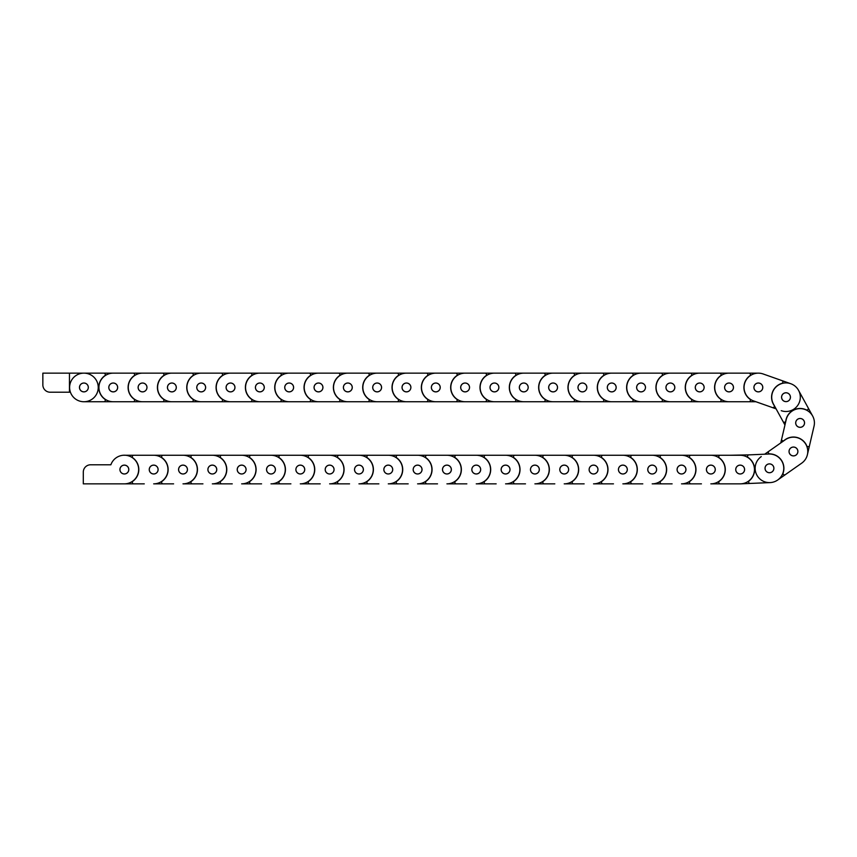 <?xml version="1.0" encoding="UTF-8"?>
<svg xmlns="http://www.w3.org/2000/svg" width="857" height="857" viewBox="0 0 857 857"><rect width="100%" height="100%" fill="white"/><g stroke="black" fill="none" stroke-linecap="round" stroke-linejoin="round"><path stroke-width="1.29" d="M88.303 387.45A4.403 4.403 0 0 1 83.9 391.842A4.403 4.403 0 0 1 79.508 387.45A4.403 4.403 0 0 1 83.9 383.047A4.403 4.403 0 0 1 88.303 387.45A4.435 4.435 0 0 1 83.9 391.885A4.435 4.435 0 0 1 79.465 387.45A4.435 4.435 0 0 1 83.9 383.015A4.435 4.435 0 0 1 88.335 387.45M69.46 373.149L83.9 373.149A14.29 14.29 0 0 1 87.114 401.376A14.29 14.29 0 0 1 70.424 392.217L69.46 392.217L69.46 373.149L42.85 373.149L42.85 384.879L42.85 376.448M75.105 373.149L758.359 373.149M42.85 384.879A7.327 7.327 0 0 0 50.177 392.217L69.46 392.217L50.177 392.217M117.623 387.45A4.403 4.403 0 0 1 113.231 391.842A4.403 4.403 0 0 1 108.828 387.45A4.403 4.403 0 0 1 113.231 383.047A4.403 4.403 0 0 1 117.623 387.45M763.276 404.343L755.906 401.74L103.826 401.74A1.468 1.468 0 0 0 104.693 399.094A14.44 14.44 0 0 1 104.693 375.795A1.468 1.468 0 0 0 103.826 373.149M103.826 401.74L83.9 401.74A14.29 14.29 0 0 1 69.61 387.45A14.29 14.29 0 0 1 83.9 373.149L93.306 373.149M83.9 401.74L94.163 401.74M146.954 387.45A4.403 4.403 0 0 1 142.551 391.842A4.403 4.403 0 0 1 138.148 387.45A4.403 4.403 0 0 1 142.551 383.047A4.403 4.403 0 0 1 146.954 387.45A4.435 4.435 0 0 1 142.551 391.885A4.435 4.435 0 0 1 138.116 387.45A4.435 4.435 0 0 1 142.551 383.015A4.435 4.435 0 0 1 146.986 387.45M133.146 401.74A1.468 1.468 0 0 0 134.013 399.094A14.44 14.44 0 0 1 134.013 375.795A1.468 1.468 0 0 0 133.146 373.149M108.796 387.45A4.435 4.435 0 0 1 113.231 383.015A4.435 4.435 0 0 1 117.666 387.45A4.435 4.435 0 0 1 113.231 391.885A4.435 4.435 0 0 1 108.796 387.45M123.494 401.74L113.231 401.74A14.29 14.29 0 0 1 98.93 387.45A14.29 14.29 0 0 1 113.231 373.149L122.637 373.149M176.274 387.45A4.403 4.403 0 0 1 171.871 391.842A4.403 4.403 0 0 1 167.479 387.45A4.403 4.403 0 0 1 171.871 383.047A4.403 4.403 0 0 1 176.274 387.45M162.466 401.74A1.468 1.468 0 0 0 163.333 399.094A14.44 14.44 0 0 1 163.333 375.795A1.468 1.468 0 0 0 162.466 373.149M152.814 401.74L142.551 401.74A14.29 14.29 0 0 1 128.261 387.45A14.29 14.29 0 0 1 142.551 373.149L151.957 373.149M205.594 387.45A4.403 4.403 0 0 1 201.202 391.842A4.403 4.403 0 0 1 196.799 387.45A4.403 4.403 0 0 1 201.202 383.047A4.403 4.403 0 0 1 205.594 387.45M191.797 401.74A1.468 1.468 0 0 0 192.664 399.094A14.44 14.44 0 0 1 192.664 375.795A1.468 1.468 0 0 0 191.797 373.149M167.436 387.45A4.435 4.435 0 0 1 171.871 383.015A4.435 4.435 0 0 1 176.306 387.45A4.435 4.435 0 0 1 171.871 391.885A4.435 4.435 0 0 1 167.436 387.45M182.145 401.74L171.871 401.74A14.29 14.29 0 0 1 157.581 387.45A14.29 14.29 0 0 1 171.871 373.149L181.288 373.149M234.925 387.45A4.403 4.403 0 0 1 230.522 391.842A4.403 4.403 0 0 1 226.13 387.45A4.403 4.403 0 0 1 230.522 383.047A4.403 4.403 0 0 1 234.925 387.45M221.117 401.74A1.468 1.468 0 0 0 221.984 399.094A14.44 14.44 0 0 1 221.984 375.795A1.468 1.468 0 0 0 221.117 373.149M196.767 387.45A4.435 4.435 0 0 1 201.202 383.015A4.435 4.435 0 0 1 205.637 387.45A4.435 4.435 0 0 1 201.202 391.885A4.435 4.435 0 0 1 196.767 387.45M211.465 401.74L201.202 401.74A14.29 14.29 0 0 1 186.901 387.45A14.29 14.29 0 0 1 201.202 373.149L210.608 373.149M264.245 387.45A4.403 4.403 0 0 1 259.853 391.842A4.403 4.403 0 0 1 255.45 387.45A4.403 4.403 0 0 1 259.853 383.047A4.403 4.403 0 0 1 264.245 387.45M250.437 401.74A1.468 1.468 0 0 0 251.305 399.094A14.44 14.44 0 0 1 251.305 375.795A1.468 1.468 0 0 0 250.437 373.149M226.087 387.45A4.435 4.435 0 0 1 230.522 383.015A4.435 4.435 0 0 1 234.957 387.45A4.435 4.435 0 0 1 230.522 391.885A4.435 4.435 0 0 1 226.087 387.45M240.785 401.74L230.522 401.74A14.29 14.29 0 0 1 216.232 387.45A14.29 14.29 0 0 1 230.522 373.149L239.928 373.149M293.576 387.45A4.403 4.403 0 0 1 289.173 391.842A4.403 4.403 0 0 1 284.77 387.45A4.403 4.403 0 0 1 289.173 383.047A4.403 4.403 0 0 1 293.576 387.45M279.768 401.74A1.468 1.468 0 0 0 280.635 399.094A14.44 14.44 0 0 1 280.635 375.795A1.468 1.468 0 0 0 279.768 373.149M255.418 387.45A4.435 4.435 0 0 1 259.853 383.015A4.435 4.435 0 0 1 264.288 387.45A4.435 4.435 0 0 1 259.853 391.885A4.435 4.435 0 0 1 255.418 387.45M270.116 401.74L259.853 401.74A14.29 14.29 0 0 1 245.552 387.45A14.29 14.29 0 0 1 259.853 373.149L269.259 373.149M322.896 387.45A4.403 4.403 0 0 1 318.493 391.842A4.403 4.403 0 0 1 314.101 387.45A4.403 4.403 0 0 1 318.493 383.047A4.403 4.403 0 0 1 322.896 387.45M309.088 401.74A1.468 1.468 0 0 0 309.955 399.094A14.44 14.44 0 0 1 309.955 375.795A1.468 1.468 0 0 0 309.088 373.149M284.738 387.45A4.435 4.435 0 0 1 289.173 383.015A4.435 4.435 0 0 1 293.608 387.45A4.435 4.435 0 0 1 289.173 391.885A4.435 4.435 0 0 1 284.738 387.45M299.436 401.74L289.173 401.74A14.29 14.29 0 0 1 274.872 387.45A14.29 14.29 0 0 1 289.173 373.149L298.579 373.149M352.216 387.45A4.403 4.403 0 0 1 347.824 391.842A4.403 4.403 0 0 1 343.421 387.45A4.403 4.403 0 0 1 347.824 383.047A4.403 4.403 0 0 1 352.216 387.45M338.419 401.74A1.468 1.468 0 0 0 339.286 399.094A14.44 14.44 0 0 1 339.286 375.795A1.468 1.468 0 0 0 338.419 373.149M314.058 387.45A4.435 4.435 0 0 1 318.493 383.015A4.435 4.435 0 0 1 322.928 387.45A4.435 4.435 0 0 1 318.493 391.885A4.435 4.435 0 0 1 314.058 387.45M328.756 401.74L318.493 401.74A14.29 14.29 0 0 1 304.203 387.45A14.29 14.29 0 0 1 318.493 373.149L327.899 373.149M381.547 387.45A4.403 4.403 0 0 1 377.144 391.842A4.403 4.403 0 0 1 372.741 387.45A4.403 4.403 0 0 1 377.144 383.047A4.403 4.403 0 0 1 381.547 387.45M367.739 401.74A1.468 1.468 0 0 0 368.606 399.094A14.44 14.44 0 0 1 368.606 375.795A1.468 1.468 0 0 0 367.739 373.149M343.389 387.45A4.435 4.435 0 0 1 347.824 383.015A4.435 4.435 0 0 1 352.259 387.45A4.435 4.435 0 0 1 347.824 391.885A4.435 4.435 0 0 1 343.389 387.45M358.087 401.74L347.824 401.74A14.29 14.29 0 0 1 333.523 387.45A14.29 14.29 0 0 1 347.824 373.149L357.23 373.149M410.867 387.45A4.403 4.403 0 0 1 406.464 391.842A4.403 4.403 0 0 1 402.072 387.45A4.403 4.403 0 0 1 406.464 383.047A4.403 4.403 0 0 1 410.867 387.45A4.435 4.435 0 0 1 406.464 391.885A4.435 4.435 0 0 1 402.029 387.45A4.435 4.435 0 0 1 406.464 383.015A4.435 4.435 0 0 1 410.899 387.45M397.059 401.74A1.468 1.468 0 0 0 397.927 399.094A14.44 14.44 0 0 1 397.927 375.795A1.468 1.468 0 0 0 397.059 373.149M372.709 387.45A4.435 4.435 0 0 1 377.144 383.015A4.435 4.435 0 0 1 381.579 387.45A4.435 4.435 0 0 1 377.144 391.885A4.435 4.435 0 0 1 372.709 387.45M387.407 401.74L377.144 401.74A14.29 14.29 0 0 1 362.854 387.45A14.29 14.29 0 0 1 377.144 373.149L386.55 373.149M440.187 387.45A4.403 4.403 0 0 1 435.795 391.842A4.403 4.403 0 0 1 431.392 387.45A4.403 4.403 0 0 1 435.795 383.047A4.403 4.403 0 0 1 440.187 387.45M426.39 401.74A1.468 1.468 0 0 0 427.257 399.094A14.44 14.44 0 0 1 427.257 375.795A1.468 1.468 0 0 0 426.39 373.149M416.738 401.74L406.464 401.74A14.29 14.29 0 0 1 392.174 387.45A14.29 14.29 0 0 1 406.464 373.149L415.881 373.149M469.518 387.45A4.403 4.403 0 0 1 465.115 391.842A4.403 4.403 0 0 1 460.723 387.45A4.403 4.403 0 0 1 465.115 383.047A4.403 4.403 0 0 1 469.518 387.45A4.435 4.435 0 0 1 465.115 391.885A4.435 4.435 0 0 1 460.68 387.45A4.435 4.435 0 0 1 465.115 383.015A4.435 4.435 0 0 1 469.55 387.45M455.71 401.74A1.468 1.468 0 0 0 456.577 399.094A14.44 14.44 0 0 1 456.577 375.795A1.468 1.468 0 0 0 455.71 373.149M431.36 387.45A4.435 4.435 0 0 1 435.795 383.015A4.435 4.435 0 0 1 440.23 387.45A4.435 4.435 0 0 1 435.795 391.885A4.435 4.435 0 0 1 431.36 387.45M446.058 401.74L435.795 401.74A14.29 14.29 0 0 1 421.494 387.45A14.29 14.29 0 0 1 435.795 373.149L445.201 373.149M498.838 387.45A4.403 4.403 0 0 1 494.446 391.842A4.403 4.403 0 0 1 490.043 387.45A4.403 4.403 0 0 1 494.446 383.047A4.403 4.403 0 0 1 498.838 387.45M485.03 401.74A1.468 1.468 0 0 0 485.898 399.094A14.44 14.44 0 0 1 485.898 375.795A1.468 1.468 0 0 0 485.03 373.149M475.378 401.74L465.115 401.74A14.29 14.29 0 0 1 450.825 387.45A14.29 14.29 0 0 1 465.115 373.149L474.521 373.149M528.169 387.45A4.403 4.403 0 0 1 523.766 391.842A4.403 4.403 0 0 1 519.363 387.45A4.403 4.403 0 0 1 523.766 383.047A4.403 4.403 0 0 1 528.169 387.45A4.435 4.435 0 0 1 523.766 391.885A4.435 4.435 0 0 1 519.331 387.45A4.435 4.435 0 0 1 523.766 383.015A4.435 4.435 0 0 1 528.201 387.45M514.361 401.74A1.468 1.468 0 0 0 515.228 399.094A14.44 14.44 0 0 1 515.228 375.795A1.468 1.468 0 0 0 514.361 373.149M490.011 387.45A4.435 4.435 0 0 1 494.446 383.015A4.435 4.435 0 0 1 498.881 387.45A4.435 4.435 0 0 1 494.446 391.885A4.435 4.435 0 0 1 490.011 387.45M504.709 401.74L494.446 401.74A14.29 14.29 0 0 1 480.145 387.45A14.29 14.29 0 0 1 494.446 373.149L503.852 373.149M557.489 387.45A4.403 4.403 0 0 1 553.086 391.842A4.403 4.403 0 0 1 548.694 387.45A4.403 4.403 0 0 1 553.086 383.047A4.403 4.403 0 0 1 557.489 387.45M543.681 401.74A1.468 1.468 0 0 0 544.549 399.094A14.44 14.44 0 0 1 544.549 375.795A1.468 1.468 0 0 0 543.681 373.149M534.029 401.74L523.766 401.74A14.29 14.29 0 0 1 509.465 387.45A14.29 14.29 0 0 1 523.766 373.149L533.172 373.149M586.809 387.45A4.403 4.403 0 0 1 582.417 391.842A4.403 4.403 0 0 1 578.014 387.45A4.403 4.403 0 0 1 582.417 383.047A4.403 4.403 0 0 1 586.809 387.45A4.435 4.435 0 0 1 582.417 391.885A4.435 4.435 0 0 1 577.982 387.45A4.435 4.435 0 0 1 582.417 383.015A4.435 4.435 0 0 1 586.852 387.45M573.012 401.74A1.468 1.468 0 0 0 573.879 399.094A14.44 14.44 0 0 1 573.879 375.795A1.468 1.468 0 0 0 573.012 373.149M548.651 387.45A4.435 4.435 0 0 1 553.086 383.015A4.435 4.435 0 0 1 557.521 387.45A4.435 4.435 0 0 1 553.086 391.885A4.435 4.435 0 0 1 548.651 387.45M563.349 401.74L553.086 401.74A14.29 14.29 0 0 1 538.796 387.45A14.29 14.29 0 0 1 553.086 373.149L562.492 373.149M616.14 387.45A4.403 4.403 0 0 1 611.737 391.842A4.403 4.403 0 0 1 607.334 387.45A4.403 4.403 0 0 1 611.737 383.047A4.403 4.403 0 0 1 616.14 387.45M602.332 401.74A1.468 1.468 0 0 0 603.199 399.094A14.44 14.44 0 0 1 603.199 375.795A1.468 1.468 0 0 0 602.332 373.149M592.68 401.74L582.417 401.74A14.29 14.29 0 0 1 568.116 387.45A14.29 14.29 0 0 1 582.417 373.149L591.823 373.149M645.46 387.45A4.403 4.403 0 0 1 641.057 391.842A4.403 4.403 0 0 1 636.665 387.45A4.403 4.403 0 0 1 641.057 383.047A4.403 4.403 0 0 1 645.46 387.45A4.435 4.435 0 0 1 641.057 391.885A4.435 4.435 0 0 1 636.622 387.45A4.435 4.435 0 0 1 641.057 383.015A4.435 4.435 0 0 1 645.492 387.45M631.652 401.74A1.468 1.468 0 0 0 632.52 399.094A14.44 14.44 0 0 1 632.52 375.795A1.468 1.468 0 0 0 631.652 373.149M607.302 387.45A4.435 4.435 0 0 1 611.737 383.015A4.435 4.435 0 0 1 616.172 387.45A4.435 4.435 0 0 1 611.737 391.885A4.435 4.435 0 0 1 607.302 387.45M622 401.74L611.737 401.74A14.29 14.29 0 0 1 597.447 387.45A14.29 14.29 0 0 1 611.737 373.149L621.143 373.149M674.78 387.45A4.403 4.403 0 0 1 670.388 391.842A4.403 4.403 0 0 1 665.985 387.45A4.403 4.403 0 0 1 670.388 383.047A4.403 4.403 0 0 1 674.78 387.45M660.983 401.74A1.468 1.468 0 0 0 661.85 399.094A14.44 14.44 0 0 1 661.85 375.795A1.468 1.468 0 0 0 660.983 373.149M651.32 401.74L641.057 401.74A14.29 14.29 0 0 1 626.767 387.45A14.29 14.29 0 0 1 641.057 373.149L650.474 373.149M704.111 387.45A4.403 4.403 0 0 1 699.708 391.842A4.403 4.403 0 0 1 695.316 387.45A4.403 4.403 0 0 1 699.708 383.047A4.403 4.403 0 0 1 704.111 387.45A4.435 4.435 0 0 1 699.708 391.885A4.435 4.435 0 0 1 695.273 387.45A4.435 4.435 0 0 1 699.708 383.015A4.435 4.435 0 0 1 704.143 387.45M690.303 401.74A1.468 1.468 0 0 0 691.171 399.094A14.44 14.44 0 0 1 691.171 375.795A1.468 1.468 0 0 0 690.303 373.149M665.953 387.45A4.435 4.435 0 0 1 670.388 383.015A4.435 4.435 0 0 1 674.823 387.45A4.435 4.435 0 0 1 670.388 391.885A4.435 4.435 0 0 1 665.953 387.45M680.651 401.74L670.388 401.74A14.29 14.29 0 0 1 656.087 387.45A14.29 14.29 0 0 1 670.388 373.149L679.794 373.149M733.431 387.45A4.403 4.403 0 0 1 729.039 391.842A4.403 4.403 0 0 1 724.636 387.45A4.403 4.403 0 0 1 729.039 383.047A4.403 4.403 0 0 1 733.431 387.45M719.623 401.74A1.468 1.468 0 0 0 720.491 399.094A14.44 14.44 0 0 1 720.491 375.795A1.468 1.468 0 0 0 719.623 373.149M709.971 401.74L699.708 401.74A14.29 14.29 0 0 1 685.418 387.45A14.29 14.29 0 0 1 699.708 373.149L709.114 373.149M762.762 387.45A4.403 4.403 0 0 1 758.359 391.842A4.403 4.403 0 0 1 753.956 387.45A4.403 4.403 0 0 1 758.359 383.047A4.403 4.403 0 0 1 762.762 387.45M748.954 401.74A1.468 1.468 0 0 0 749.821 399.094A14.44 14.44 0 0 1 749.821 375.795A1.468 1.468 0 0 0 748.954 373.149M724.604 387.45A4.435 4.435 0 0 1 729.039 383.015A4.435 4.435 0 0 1 733.474 387.45A4.435 4.435 0 0 1 729.039 391.885A4.435 4.435 0 0 1 724.604 387.45M739.302 401.74L729.039 401.74A14.29 14.29 0 0 1 714.738 387.45A14.29 14.29 0 0 1 729.039 373.149L738.445 373.149M790.165 398.666A4.403 4.403 0 0 1 784.551 401.355A4.403 4.403 0 0 1 781.863 395.741A4.403 4.403 0 0 1 787.476 393.052A4.403 4.403 0 0 1 790.165 398.666M772.382 407.557A1.468 1.468 0 0 0 774.085 405.34A14.44 14.44 0 0 1 781.83 383.379A1.468 1.468 0 0 0 781.895 380.594L763.116 373.963A14.29 14.29 0 0 0 744.872 382.693A14.29 14.29 0 0 0 753.603 400.926L776.11 408.864L778.413 413.074M754.171 385.971A4.435 4.435 0 0 1 759.838 383.261A4.435 4.435 0 0 1 762.537 388.917A4.435 4.435 0 0 1 756.881 391.628A4.435 4.435 0 0 1 754.171 385.971M781.252 410.685A14.29 14.29 0 0 0 799.495 401.954A14.29 14.29 0 0 0 790.765 383.722L781.895 380.594M771.986 377.091L763.116 373.963M802.227 426.765A4.403 4.403 0 0 1 796.26 425.029A4.403 4.403 0 0 1 797.996 419.052A4.403 4.403 0 0 1 803.973 420.798A4.403 4.403 0 0 1 802.227 426.765M783.062 421.537A1.468 1.468 0 0 0 785.794 421.023A14.44 14.44 0 0 1 806.223 409.828A1.468 1.468 0 0 0 808.13 407.793L798.542 390.331A14.29 14.29 0 0 0 779.142 384.664A14.29 14.29 0 0 0 773.475 404.075L784.958 424.997L783.866 429.668M783.876 393.309A4.435 4.435 0 0 1 789.897 395.066A4.435 4.435 0 0 1 788.14 401.087A4.435 4.435 0 0 1 782.12 399.341A4.435 4.435 0 0 1 783.876 393.309M812.65 416.041L808.13 407.793M803.073 398.569L798.542 390.331M792.468 455.753A4.403 4.403 0 0 1 789.179 450.471A4.403 4.403 0 0 1 794.46 447.193A4.403 4.403 0 0 1 797.749 452.475A4.403 4.403 0 0 1 792.468 455.753M781.68 439.073A1.468 1.468 0 0 0 784.059 440.519A14.44 14.44 0 0 1 806.748 445.801A1.468 1.468 0 0 0 809.522 445.554L814.043 426.154A14.29 14.29 0 0 0 803.352 408.993A14.29 14.29 0 0 0 786.19 419.673L780.781 442.908L776.86 445.661M801.124 418.591A4.435 4.435 0 0 1 804.434 423.915A4.435 4.435 0 0 1 799.11 427.236A4.435 4.435 0 0 1 795.799 421.912A4.435 4.435 0 0 1 801.124 418.591M807.39 454.713L809.522 445.554M811.911 435.313L814.043 426.154M765.858 470.836A4.403 4.403 0 0 1 766.94 464.708A4.403 4.403 0 0 1 773.068 465.79A4.403 4.403 0 0 1 771.986 471.918A4.403 4.403 0 0 1 765.858 470.836M768.954 451.211A1.468 1.468 0 0 0 769.768 453.878A14.44 14.44 0 0 1 783.137 472.946A1.468 1.468 0 0 0 785.376 474.617L801.681 463.176A14.29 14.29 0 0 0 805.173 443.262A14.29 14.29 0 0 0 785.258 439.77L764.68 454.21L758.606 454.467M797.096 448.929A4.435 4.435 0 0 1 796.014 455.099A4.435 4.435 0 0 1 789.833 454.017A4.435 4.435 0 0 1 790.925 447.847A4.435 4.435 0 0 1 797.096 448.929M777.674 480.016L785.376 474.617M793.978 468.575L801.681 463.176M761.252 456.61A14.29 14.29 0 0 0 770.068 482.598L740.769 483.841M735.767 469.743A4.403 4.403 0 0 1 739.977 465.158A4.403 4.403 0 0 1 744.562 469.368A4.403 4.403 0 0 1 740.352 473.953A4.403 4.403 0 0 1 735.767 469.743M729.896 455.26L748.954 454.874A1.468 1.468 0 0 0 748.204 457.552A14.44 14.44 0 0 1 749.189 480.831A1.468 1.468 0 0 0 750.164 483.434M773.892 468.126A4.435 4.435 0 0 1 769.65 472.743A4.435 4.435 0 0 1 765.033 468.5A4.435 4.435 0 0 1 769.275 463.883A4.435 4.435 0 0 1 773.892 468.126M748.954 454.874L768.858 454.028A14.29 14.29 0 0 1 783.748 467.708A14.29 14.29 0 0 1 770.068 482.598L760.673 482.994M706.447 469.55A4.403 4.403 0 0 1 710.839 465.158A4.403 4.403 0 0 1 715.241 469.55A4.403 4.403 0 0 1 710.839 473.953A4.403 4.403 0 0 1 706.447 469.55M720.244 455.26A1.468 1.468 0 0 0 719.377 457.906A14.44 14.44 0 0 1 719.377 481.206A1.468 1.468 0 0 0 720.244 483.851L740.159 483.851A14.29 14.29 0 0 0 754.46 469.55A14.29 14.29 0 0 0 740.159 455.26L700.576 455.26M744.604 469.55A4.435 4.435 0 0 1 740.159 473.985A4.435 4.435 0 0 1 735.724 469.55A4.435 4.435 0 0 1 740.159 465.115A4.435 4.435 0 0 1 744.604 469.55M124.361 455.26L710.839 455.26A14.29 14.29 0 0 1 725.14 469.55A14.29 14.29 0 0 1 710.839 483.851L720.244 483.851M730.753 483.851L740.159 483.851M677.116 469.55A4.403 4.403 0 0 1 681.519 465.158A4.403 4.403 0 0 1 685.911 469.55A4.403 4.403 0 0 1 681.519 473.953A4.403 4.403 0 0 1 677.116 469.55M690.924 455.26A1.468 1.468 0 0 0 690.056 457.906A14.44 14.44 0 0 1 690.056 481.206A1.468 1.468 0 0 0 690.924 483.851L701.433 483.851M715.274 469.55A4.435 4.435 0 0 1 710.839 473.985A4.435 4.435 0 0 1 706.404 469.55A4.435 4.435 0 0 1 710.839 465.115A4.435 4.435 0 0 1 715.274 469.55M671.256 455.26L681.519 455.26A14.29 14.29 0 0 1 695.809 469.55A14.29 14.29 0 0 1 681.519 483.851L690.924 483.851M647.796 469.55A4.403 4.403 0 0 1 652.188 465.158A4.403 4.403 0 0 1 656.591 469.55A4.403 4.403 0 0 1 652.188 473.953A4.403 4.403 0 0 1 647.796 469.55M661.593 455.26A1.468 1.468 0 0 0 660.736 457.906A14.44 14.44 0 0 1 660.736 481.206A1.468 1.468 0 0 0 661.593 483.851L672.113 483.851M685.954 469.55A4.435 4.435 0 0 1 681.519 473.985A4.435 4.435 0 0 1 677.084 469.55A4.435 4.435 0 0 1 681.519 465.115A4.435 4.435 0 0 1 685.954 469.55M641.925 455.26L652.188 455.26A14.29 14.29 0 0 1 666.489 469.55A14.29 14.29 0 0 1 652.188 483.851L661.593 483.851M618.465 469.55A4.403 4.403 0 0 1 622.868 465.158A4.403 4.403 0 0 1 627.27 469.55A4.403 4.403 0 0 1 622.868 473.953A4.403 4.403 0 0 1 618.465 469.55M632.273 455.26A1.468 1.468 0 0 0 631.405 457.906A14.44 14.44 0 0 1 631.405 481.206A1.468 1.468 0 0 0 632.273 483.851L642.782 483.851M656.623 469.55A4.435 4.435 0 0 1 652.188 473.985A4.435 4.435 0 0 1 647.753 469.55A4.435 4.435 0 0 1 652.188 465.115A4.435 4.435 0 0 1 656.623 469.55M612.605 455.26L622.868 455.26A14.29 14.29 0 0 1 637.158 469.55A14.29 14.29 0 0 1 622.868 483.851L632.273 483.851M589.145 469.55A4.403 4.403 0 0 1 593.547 465.158A4.403 4.403 0 0 1 597.94 469.55A4.403 4.403 0 0 1 593.547 473.953A4.403 4.403 0 0 1 589.145 469.55A4.435 4.435 0 0 1 593.547 465.115A4.435 4.435 0 0 1 597.982 469.55A4.435 4.435 0 0 1 593.547 473.985A4.435 4.435 0 0 1 589.113 469.55M602.953 455.26A1.468 1.468 0 0 0 602.085 457.906A14.44 14.44 0 0 1 602.085 481.206A1.468 1.468 0 0 0 602.953 483.851L613.462 483.851M627.303 469.55A4.435 4.435 0 0 1 622.868 473.985A4.435 4.435 0 0 1 618.433 469.55A4.435 4.435 0 0 1 622.868 465.115A4.435 4.435 0 0 1 627.303 469.55M583.285 455.26L593.547 455.26A14.29 14.29 0 0 1 607.838 469.55A14.29 14.29 0 0 1 593.547 483.851L602.953 483.851M559.825 469.55A4.403 4.403 0 0 1 564.217 465.158A4.403 4.403 0 0 1 568.62 469.55A4.403 4.403 0 0 1 564.217 473.953A4.403 4.403 0 0 1 559.825 469.55M573.622 455.26A1.468 1.468 0 0 0 572.755 457.906A14.44 14.44 0 0 1 572.755 481.206A1.468 1.468 0 0 0 573.622 483.851L584.142 483.851M553.954 455.26L564.217 455.26A14.29 14.29 0 0 1 578.518 469.55A14.29 14.29 0 0 1 564.217 483.851L573.622 483.851M530.494 469.55A4.403 4.403 0 0 1 534.897 465.158A4.403 4.403 0 0 1 539.289 469.55A4.403 4.403 0 0 1 534.897 473.953A4.403 4.403 0 0 1 530.494 469.55A4.435 4.435 0 0 1 534.897 465.115A4.435 4.435 0 0 1 539.332 469.55A4.435 4.435 0 0 1 534.897 473.985A4.435 4.435 0 0 1 530.462 469.55M544.302 455.26A1.468 1.468 0 0 0 543.434 457.906A14.44 14.44 0 0 1 543.434 481.206A1.468 1.468 0 0 0 544.302 483.851L554.811 483.851M568.652 469.55A4.435 4.435 0 0 1 564.217 473.985A4.435 4.435 0 0 1 559.782 469.55A4.435 4.435 0 0 1 564.217 465.115A4.435 4.435 0 0 1 568.652 469.55M524.634 455.26L534.897 455.26A14.29 14.29 0 0 1 549.187 469.55A14.29 14.29 0 0 1 534.897 483.851L544.302 483.851M501.174 469.55A4.403 4.403 0 0 1 505.566 465.158A4.403 4.403 0 0 1 509.969 469.55A4.403 4.403 0 0 1 505.566 473.953A4.403 4.403 0 0 1 501.174 469.55M514.982 455.26A1.468 1.468 0 0 0 514.114 457.906A14.44 14.44 0 0 1 514.114 481.206A1.468 1.468 0 0 0 514.982 483.851L525.491 483.851M495.303 455.26L505.566 455.26A14.29 14.29 0 0 1 519.867 469.55A14.29 14.29 0 0 1 505.566 483.851L514.982 483.851M471.853 469.55A4.403 4.403 0 0 1 476.246 465.158A4.403 4.403 0 0 1 480.648 469.55A4.403 4.403 0 0 1 476.246 473.953A4.403 4.403 0 0 1 471.853 469.55A4.435 4.435 0 0 1 476.246 465.115A4.435 4.435 0 0 1 480.681 469.55A4.435 4.435 0 0 1 476.246 473.985A4.435 4.435 0 0 1 471.811 469.55M485.651 455.26A1.468 1.468 0 0 0 484.783 457.906A14.44 14.44 0 0 1 484.783 481.206A1.468 1.468 0 0 0 485.651 483.851L496.16 483.851M510.011 469.55A4.435 4.435 0 0 1 505.566 473.985A4.435 4.435 0 0 1 501.131 469.55A4.435 4.435 0 0 1 505.566 465.115A4.435 4.435 0 0 1 510.011 469.55M465.983 455.26L476.246 455.26A14.29 14.29 0 0 1 490.547 469.55A14.29 14.29 0 0 1 476.246 483.851L485.651 483.851M442.523 469.55A4.403 4.403 0 0 1 446.925 465.158A4.403 4.403 0 0 1 451.318 469.55A4.403 4.403 0 0 1 446.925 473.953A4.403 4.403 0 0 1 442.523 469.55M456.331 455.26A1.468 1.468 0 0 0 455.463 457.906A14.44 14.44 0 0 1 455.463 481.206A1.468 1.468 0 0 0 456.331 483.851L466.84 483.851M436.663 455.26L446.925 455.26A14.29 14.29 0 0 1 461.216 469.55A14.29 14.29 0 0 1 446.925 483.851L456.331 483.851M413.203 469.55A4.403 4.403 0 0 1 417.595 465.158A4.403 4.403 0 0 1 421.998 469.55A4.403 4.403 0 0 1 417.595 473.953A4.403 4.403 0 0 1 413.203 469.55A4.435 4.435 0 0 1 417.595 465.115A4.435 4.435 0 0 1 422.03 469.55A4.435 4.435 0 0 1 417.595 473.985A4.435 4.435 0 0 1 413.16 469.55M427 455.26A1.468 1.468 0 0 0 426.143 457.906A14.44 14.44 0 0 1 426.143 481.206A1.468 1.468 0 0 0 427 483.851L437.52 483.851M451.36 469.55A4.435 4.435 0 0 1 446.925 473.985A4.435 4.435 0 0 1 442.491 469.55A4.435 4.435 0 0 1 446.925 465.115A4.435 4.435 0 0 1 451.36 469.55M407.332 455.26L417.595 455.26A14.29 14.29 0 0 1 431.896 469.55A14.29 14.29 0 0 1 417.595 483.851L427 483.851M383.872 469.55A4.403 4.403 0 0 1 388.275 465.158A4.403 4.403 0 0 1 392.677 469.55A4.403 4.403 0 0 1 388.275 473.953A4.403 4.403 0 0 1 383.872 469.55M397.68 455.26A1.468 1.468 0 0 0 396.812 457.906A14.44 14.44 0 0 1 396.812 481.206A1.468 1.468 0 0 0 397.68 483.851L408.189 483.851M378.012 455.26L388.275 455.26A14.29 14.29 0 0 1 402.565 469.55A14.29 14.29 0 0 1 388.275 483.851L397.68 483.851M354.552 469.55A4.403 4.403 0 0 1 358.954 465.158A4.403 4.403 0 0 1 363.347 469.55A4.403 4.403 0 0 1 358.954 473.953A4.403 4.403 0 0 1 354.552 469.55A4.435 4.435 0 0 1 358.954 465.115A4.435 4.435 0 0 1 363.389 469.55A4.435 4.435 0 0 1 358.954 473.985A4.435 4.435 0 0 1 354.519 469.55M368.36 455.26A1.468 1.468 0 0 0 367.492 457.906A14.44 14.44 0 0 1 367.492 481.206A1.468 1.468 0 0 0 368.36 483.851L378.869 483.851M392.71 469.55A4.435 4.435 0 0 1 388.275 473.985A4.435 4.435 0 0 1 383.84 469.55A4.435 4.435 0 0 1 388.275 465.115A4.435 4.435 0 0 1 392.71 469.55M348.692 455.26L358.954 455.26A14.29 14.29 0 0 1 373.245 469.55A14.29 14.29 0 0 1 358.954 483.851L368.36 483.851M325.232 469.55A4.403 4.403 0 0 1 329.624 465.158A4.403 4.403 0 0 1 334.026 469.55A4.403 4.403 0 0 1 329.624 473.953A4.403 4.403 0 0 1 325.232 469.55M339.029 455.26A1.468 1.468 0 0 0 338.161 457.906A14.44 14.44 0 0 1 338.161 481.206A1.468 1.468 0 0 0 339.029 483.851L349.549 483.851M319.361 455.26L329.624 455.26A14.29 14.29 0 0 1 343.925 469.55A14.29 14.29 0 0 1 329.624 483.851L339.029 483.851M295.901 469.55A4.403 4.403 0 0 1 300.304 465.158A4.403 4.403 0 0 1 304.696 469.55A4.403 4.403 0 0 1 300.304 473.953A4.403 4.403 0 0 1 295.901 469.55A4.435 4.435 0 0 1 300.304 465.115A4.435 4.435 0 0 1 304.738 469.55A4.435 4.435 0 0 1 300.304 473.985A4.435 4.435 0 0 1 295.869 469.55M309.709 455.26A1.468 1.468 0 0 0 308.841 457.906A14.44 14.44 0 0 1 308.841 481.206A1.468 1.468 0 0 0 309.709 483.851L320.218 483.851M334.059 469.55A4.435 4.435 0 0 1 329.624 473.985A4.435 4.435 0 0 1 325.189 469.55A4.435 4.435 0 0 1 329.624 465.115A4.435 4.435 0 0 1 334.059 469.55M290.041 455.26L300.304 455.26A14.29 14.29 0 0 1 314.594 469.55A14.29 14.29 0 0 1 300.304 483.851L309.709 483.851M266.581 469.55A4.403 4.403 0 0 1 270.983 465.158A4.403 4.403 0 0 1 275.376 469.55A4.403 4.403 0 0 1 270.983 473.953A4.403 4.403 0 0 1 266.581 469.55M280.389 455.26A1.468 1.468 0 0 0 279.521 457.906A14.44 14.44 0 0 1 279.521 481.206A1.468 1.468 0 0 0 280.389 483.851L290.898 483.851M260.71 455.26L270.983 455.26A14.29 14.29 0 0 1 285.274 469.55A14.29 14.29 0 0 1 270.983 483.851L280.389 483.851M237.26 469.55A4.403 4.403 0 0 1 241.653 465.158A4.403 4.403 0 0 1 246.055 469.55A4.403 4.403 0 0 1 241.653 473.953A4.403 4.403 0 0 1 237.26 469.55M251.058 455.26A1.468 1.468 0 0 0 250.19 457.906A14.44 14.44 0 0 1 250.19 481.206A1.468 1.468 0 0 0 251.058 483.851L261.567 483.851M275.418 469.55A4.435 4.435 0 0 1 270.983 473.985A4.435 4.435 0 0 1 266.538 469.55A4.435 4.435 0 0 1 270.983 465.115A4.435 4.435 0 0 1 275.418 469.55M231.39 455.26L241.653 455.26A14.29 14.29 0 0 1 255.954 469.55A14.29 14.29 0 0 1 241.653 483.851L251.058 483.851M207.93 469.55A4.403 4.403 0 0 1 212.332 465.158A4.403 4.403 0 0 1 216.725 469.55A4.403 4.403 0 0 1 212.332 473.953A4.403 4.403 0 0 1 207.93 469.55M221.738 455.26A1.468 1.468 0 0 0 220.87 457.906A14.44 14.44 0 0 1 220.87 481.206A1.468 1.468 0 0 0 221.738 483.851L232.247 483.851M246.088 469.55A4.435 4.435 0 0 1 241.653 473.985A4.435 4.435 0 0 1 237.218 469.55A4.435 4.435 0 0 1 241.653 465.115A4.435 4.435 0 0 1 246.088 469.55M202.07 455.26L212.332 455.26A14.29 14.29 0 0 1 226.623 469.55A14.29 14.29 0 0 1 212.332 483.851L221.738 483.851M178.61 469.55A4.403 4.403 0 0 1 183.002 465.158A4.403 4.403 0 0 1 187.404 469.55A4.403 4.403 0 0 1 183.002 473.953A4.403 4.403 0 0 1 178.61 469.55M192.407 455.26A1.468 1.468 0 0 0 191.55 457.906A14.44 14.44 0 0 1 191.55 481.206A1.468 1.468 0 0 0 192.407 483.851L202.927 483.851M216.767 469.55A4.435 4.435 0 0 1 212.332 473.985A4.435 4.435 0 0 1 207.897 469.55A4.435 4.435 0 0 1 212.332 465.115A4.435 4.435 0 0 1 216.767 469.55M172.739 455.26L183.002 455.26A14.29 14.29 0 0 1 197.303 469.55A14.29 14.29 0 0 1 183.002 483.851L192.407 483.851M149.279 469.55A4.403 4.403 0 0 1 153.682 465.158A4.403 4.403 0 0 1 158.084 469.55A4.403 4.403 0 0 1 153.682 473.953A4.403 4.403 0 0 1 149.279 469.55M163.087 455.26A1.468 1.468 0 0 0 162.219 457.906A14.44 14.44 0 0 1 162.219 481.206A1.468 1.468 0 0 0 163.087 483.851L173.596 483.851M187.437 469.55A4.435 4.435 0 0 1 183.002 473.985A4.435 4.435 0 0 1 178.567 469.55A4.435 4.435 0 0 1 183.002 465.115A4.435 4.435 0 0 1 187.437 469.55M143.419 455.26L153.682 455.26A14.29 14.29 0 0 1 167.972 469.55A14.29 14.29 0 0 1 153.682 483.851L163.087 483.851M119.959 469.55A4.403 4.403 0 0 1 124.361 465.158A4.403 4.403 0 0 1 128.754 469.55A4.403 4.403 0 0 1 124.361 473.953A4.403 4.403 0 0 1 119.959 469.55M133.767 455.26A1.468 1.468 0 0 0 132.899 457.906A14.44 14.44 0 0 1 132.899 481.206A1.468 1.468 0 0 0 133.767 483.851L144.276 483.851M158.117 469.55A4.435 4.435 0 0 1 153.682 473.985A4.435 4.435 0 0 1 149.247 469.55A4.435 4.435 0 0 1 153.682 465.115A4.435 4.435 0 0 1 158.117 469.55M114.099 483.851L124.361 483.851A14.29 14.29 0 0 0 138.652 469.55A14.29 14.29 0 0 0 110.874 464.783L90.638 464.783A7.327 7.327 0 0 0 83.3 472.121L83.3 483.851L133.767 483.851M119.926 469.55A4.435 4.435 0 0 0 124.361 473.985A4.435 4.435 0 0 0 128.796 469.55A4.435 4.435 0 0 0 124.361 465.115A4.435 4.435 0 0 0 119.926 469.55M83.3 472.121L83.3 480.552M110.874 464.783L90.638 464.783"/></g></svg>

